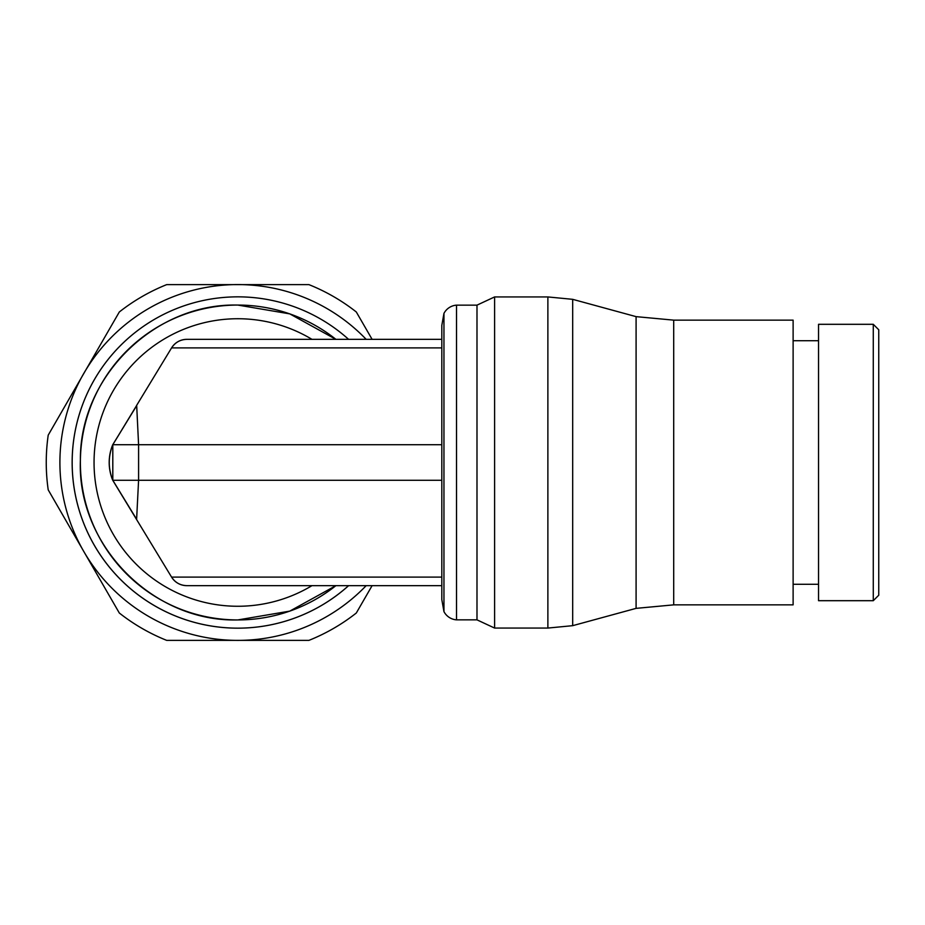 <?xml version="1.0" encoding="UTF-8"?>
<svg xmlns="http://www.w3.org/2000/svg" width="925" height="925" viewBox="0 0 925 925"><rect width="100%" height="100%" fill="white"/><g stroke="black" fill="none" stroke-linecap="round" stroke-linejoin="round"><path stroke-width="1.39" d="M72.15 462.5A165.656 165.656 0 0 0 237.817 628.156A165.656 165.656 0 0 1 170.408 311.182A165.644 165.644 0 0 1 348.598 339.348A165.656 165.656 0 0 0 72.15 462.5A165.644 165.644 0 0 0 348.598 585.652A165.656 165.656 0 0 1 237.817 628.156A165.656 165.656 0 0 0 348.621 585.652M441.826 577.096L171.576 577.096A17.783 17.783 0 0 0 186.781 585.652C180.225 585.433 175.16 582.577 171.576 577.096L112.746 480.283A46.25 46.25 0 0 1 112.746 444.717L136.692 405.67L138.588 444.717L138.588 480.283L136.611 519.399M441.826 347.904L171.576 347.904C175.16 342.423 180.225 339.567 186.781 339.348L441.826 339.348L186.781 339.348A17.783 17.783 0 0 0 171.576 347.904L136.611 405.439M441.826 480.283L112.804 480.283L112.804 444.717L441.826 444.717M136.611 405.532L112.804 444.717L136.611 405.763M136.611 519.237L112.804 480.283C108.075 468.432 108.075 456.568 112.804 444.717M366.173 339.348A177.877 177.877 0 0 0 83.759 551.439A177.877 177.877 0 0 0 366.173 585.652M372.104 339.348L356.31 311.991A191.567 191.567 0 0 0 308.915 284.623L166.708 284.623A191.567 191.567 0 0 0 119.313 311.991L48.216 435.132A191.567 191.567 0 0 0 48.216 489.868L119.313 613.009A191.567 191.567 0 0 0 166.708 640.378L308.915 640.378A191.567 191.567 0 0 0 356.31 613.009L372.104 585.652M456.511 619.854A15.413 15.413 0 0 1 443.954 611.61L443.954 313.39A15.413 15.413 0 0 1 456.511 305.146L456.511 619.854L476.988 619.854L494.597 628.063L547.877 628.063L547.877 296.937L494.597 296.937L494.597 628.063M456.511 305.146L476.988 305.146L476.988 619.854M636.088 316.639L636.088 608.361L673.701 604.857L673.701 320.142L636.088 316.639L572.679 299.33L572.679 625.67L547.877 628.063M673.701 320.142L793.118 320.142L793.118 604.857L673.701 604.857M443.954 313.39L441.826 325.346L441.826 599.654L443.954 611.61M441.826 585.652L186.781 585.652M818.544 462.5L818.544 600.695L873.281 600.695L873.281 324.305L818.544 324.305L818.544 462.5M873.281 324.305L878.75 329.774L878.75 595.226L873.281 600.695M237.817 619.935A157.435 157.435 0 0 0 335.902 585.652L289.768 611.124L237.817 619.935C152.775 622.19 76.81 545.022 80.394 460.026C79.596 376.776 154.591 302.961 237.817 305.065A157.435 157.435 0 0 0 80.371 462.5A157.435 157.435 0 0 0 237.817 619.935M335.902 339.348A157.435 157.435 0 0 0 237.817 305.065L289.768 313.876L335.902 339.348M311.979 339.348A143.757 143.757 0 0 0 94.049 462.5A143.757 143.757 0 0 0 311.979 585.652M136.611 519.468L112.804 480.283M636.088 608.361L572.679 625.67M572.679 299.33L547.877 296.937M793.118 584.276L818.544 584.276M793.118 340.724L818.544 340.724M476.988 305.146L494.597 296.937"/></g></svg>
